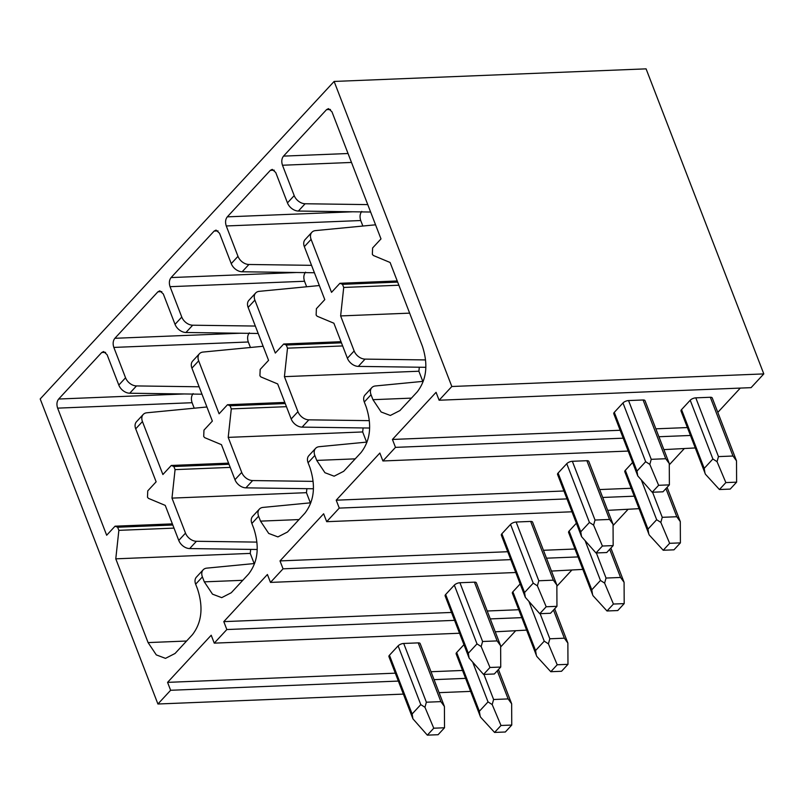 <?xml version="1.0" encoding="UTF-8"?>
<svg xmlns="http://www.w3.org/2000/svg" width="804" height="804" viewBox="0 0 804 804"><rect width="100%" height="100%" fill="white"/><g stroke="black" fill="none" stroke-linecap="round" stroke-linejoin="round"><path stroke-width="1.21" d="M403.377 694.103L157.916 704.002L40.2 398.955L334.122 81.445L646.084 68.853L763.8 373.91L451.828 386.503L334.122 81.445M470.4 690.847L469.878 691.42L439.095 692.656M740.313 388.081L717.811 412.382M451.828 386.503L439.115 400.231L751.087 387.649L763.8 373.91M515.454 630.979L500.641 646.979M495.264 631.793L526.62 630.125M571.664 570.257L556.85 586.257M551.474 571.071L582.83 569.403M627.884 509.525L613.07 525.535M607.693 510.349L639.049 508.671M684.093 448.803L669.28 464.802M663.903 449.617L695.259 447.949M690.445 435.466L658.928 436.733M623.211 438.18L395.488 447.366L392.432 439.456L620.155 430.271M655.883 428.823L687.39 427.557M465.586 678.365L434.08 679.641M398.352 681.078L170.629 690.274L167.574 682.365L395.297 673.169M157.916 704.002L170.629 690.274M521.796 617.643L490.289 618.909M454.561 620.356L226.839 629.542L223.793 621.633L451.516 612.447M459.536 633.24L214.256 643.14L226.839 629.542M578.016 556.921L546.499 558.187M510.781 559.634L283.058 568.82L280.003 560.911L507.726 551.725M515.746 572.508L270.476 582.408L283.058 568.82M634.225 496.189L602.719 497.465M566.991 498.902L339.268 508.098L336.213 500.188L563.946 490.993M571.966 511.786L326.685 521.685L339.268 508.098M628.175 451.064L382.905 460.963L395.488 447.366M431.024 671.732L462.531 670.456M382.905 460.963L379.85 453.054L336.213 500.188M326.685 521.685L323.64 513.776L280.003 560.911M270.476 582.408L267.42 574.498L223.793 621.633M214.256 643.14L211.211 635.23L167.574 682.365M439.115 400.231L436.069 392.322L392.432 439.456M370.624 212.025L298.374 211.05A9.949 6.975 -137.2 0 1 287.46 202.889L275.742 172.528L272.254 169.373L270.345 170.347L227.301 216.849L352.775 211.784M237.984 256.335L231.24 263.622A9.949 6.975 -137.2 0 0 242.155 271.772L248.908 264.486A9.949 6.975 -137.2 0 1 237.984 256.335L226.266 225.964C225.09 222.306 225.432 219.271 227.301 216.849M231.24 263.622L219.522 233.25L216.045 230.095L214.135 231.07L171.091 277.571L296.565 272.506M181.774 317.057L175.031 324.344A9.949 6.975 -137.2 0 0 185.945 332.494L192.689 325.208A9.949 6.975 -137.2 0 1 181.774 317.057L170.056 286.686C168.87 283.038 169.222 279.993 171.091 277.571M175.031 324.344L163.312 293.973L159.825 290.817L157.916 291.802L114.871 338.293L240.346 333.228M125.555 377.779L118.811 385.066A9.949 6.975 -137.2 0 0 129.735 393.226L136.479 385.93A9.949 6.975 -137.2 0 1 125.555 377.779L113.836 347.418C112.66 343.76 113.002 340.715 114.871 338.293M118.811 385.066L107.093 354.705L103.615 351.549L101.706 352.524L58.662 399.025L184.136 393.96M298.374 211.05L305.118 203.754A9.949 6.975 -137.2 0 1 294.204 195.603L282.485 165.242C281.299 161.584 281.651 158.539 283.521 156.117L326.565 109.625L328.474 108.64L331.951 111.796L380.995 238.909L372.614 247.964L372.342 254.305L373.317 255.471L390.101 262.486L422.412 346.243C428.321 364.524 426.592 379.719 417.256 391.839L399.91 410.573L390.342 415.467L381.146 411.99L372.945 399.678L371.036 394.734L364.292 402.02L366.202 406.965C372.101 425.246 370.383 440.441 361.036 452.562L343.69 471.305L334.132 476.189L324.937 472.712L316.736 460.411L314.826 455.456L308.083 462.742L309.992 467.697C315.892 485.968 314.173 501.173 304.827 513.284L287.48 532.027L277.913 536.911L268.717 533.444L260.516 521.133L258.607 516.188L251.863 523.474L253.773 528.419C259.672 546.7 257.953 561.895 248.607 574.016L231.261 592.749L221.703 597.643L212.507 594.166L204.306 581.855L202.397 576.91L195.653 584.196L197.563 589.141C203.462 607.422 201.744 622.618 192.397 634.738L175.051 653.481L165.483 658.365L156.288 654.888L148.087 642.587L115.776 558.83L118.861 530.349L117.645 527.233L115.062 526.188L106.671 535.243L57.627 408.141C56.451 404.482 56.793 401.447 58.662 399.025M206.919 406.985L146.841 412.784A9.949 6.975 -137.2 0 0 143.212 414.472A9.949 6.975 -137.2 0 0 142.449 421.557L162.89 474.521L171.272 465.466L173.865 466.511L229.029 464.28M185.503 533.132L178.759 540.419A9.949 6.975 -137.2 0 0 189.674 548.569L196.417 541.283A9.949 6.975 -137.2 0 1 185.503 533.132L171.986 498.108L175.071 469.626L173.865 466.511M178.759 540.419L165.242 505.394L148.459 498.379L147.484 497.214L147.755 490.872L156.137 481.807L135.705 428.844A9.949 6.975 -137.2 0 1 136.469 421.758L143.212 414.472M263.129 346.263L203.05 352.062A9.949 6.975 -137.2 0 0 199.432 353.75A9.949 6.975 -137.2 0 0 198.668 360.835L219.1 413.799L227.492 404.734L230.075 405.779L285.239 403.558M241.723 472.41L234.969 479.697A9.949 6.975 -137.2 0 0 245.893 487.847L252.637 480.561A9.949 6.975 -137.2 0 1 241.723 472.41L228.205 437.376L231.291 408.894L230.075 405.779M234.969 479.697L221.452 444.662L204.668 437.647L203.703 436.482L203.965 430.14L212.356 421.085L191.915 368.121A9.949 6.975 -137.2 0 1 192.689 361.036L199.432 353.75M319.349 285.541L259.27 291.339A9.949 6.975 -137.2 0 0 255.642 293.018A9.949 6.975 -137.2 0 0 254.878 300.103L275.32 353.067L283.701 344.011L286.294 345.057L341.449 342.836M297.932 411.678L291.189 418.974A9.949 6.975 -137.2 0 0 302.103 427.125L308.847 419.839A9.949 6.975 -137.2 0 1 297.932 411.678L284.415 376.654L287.5 348.172L286.294 345.057M291.189 418.974L277.671 383.94L260.888 376.925L259.913 375.759L260.184 369.418L268.566 360.353L248.134 307.399A9.949 6.975 -137.2 0 1 248.898 300.314L255.642 293.018M375.558 224.808L315.48 230.607A9.949 6.975 -137.2 0 0 311.862 232.296A9.949 6.975 -137.2 0 0 311.098 239.381L331.529 292.344L339.921 283.289L342.504 284.335L397.668 282.103M354.142 350.956L347.398 358.242A9.949 6.975 -137.2 0 0 358.323 366.393L365.066 359.107A9.949 6.975 -137.2 0 1 354.142 350.956L340.635 315.932L343.72 287.45L342.504 284.335M347.398 358.242L333.881 323.218L317.098 316.203L316.133 315.037L316.394 308.696L324.786 299.631L304.344 246.667A9.949 6.975 -137.2 0 1 305.118 239.582L311.862 232.296M599.663 489.556L631.18 488.279M595.985 552.971L581.543 536.62L580.759 531.806L589.432 522.439L566.76 463.687A4.311 1.759 -21.1 0 1 572.347 461.285L586.87 460.702A4.311 1.759 -21.1 0 1 588.809 461.406L613.06 524.319L613.161 545.594L606.739 552.539L595.985 552.971L602.407 546.027L613.161 545.594M566.76 463.687L558.087 473.053L580.759 531.806M581.543 536.61L557.564 474.46A4.311 1.759 -21.1 0 1 558.087 473.053M632.587 462.491L625.321 470.34L647.994 529.092L656.667 519.726L660.828 522.389L662.255 517.324L652.567 492.229M665.923 488.611L676.777 516.741L680.295 521.605L680.395 542.881L673.973 549.825L663.22 550.258L649.2 534.951L624.798 471.747A4.311 1.759 -21.1 0 1 625.321 470.34M602.407 546.027L593.593 525.102L595.02 520.037L609.543 519.454L613.06 524.319M589.432 522.439L593.593 525.102M680.295 521.605L667.099 487.345M676.777 516.741L662.255 517.324M680.395 542.881L669.642 543.313L660.828 522.389M663.22 550.258L669.642 543.313M648.778 533.906L647.994 529.092M543.454 550.278L574.96 549.011M539.765 613.693L525.334 597.342L524.55 592.528L533.223 583.161L510.55 524.409A4.311 1.759 -21.1 0 1 516.138 522.017L530.66 521.424A4.311 1.759 -21.1 0 1 532.59 522.128L556.85 585.041L556.951 606.327L550.529 613.261L539.765 613.693L546.197 606.759L556.951 606.327M510.55 524.409L501.877 533.776L524.55 592.528M525.334 597.342L501.354 535.193A4.311 1.759 -21.1 0 1 501.877 533.776M576.378 523.213L569.111 531.062L591.784 589.814L600.457 580.448L604.618 583.111L606.035 578.056L596.357 552.951M609.703 549.333L620.557 577.463L624.085 582.327L624.185 603.613L617.763 610.548L607 610.98L592.99 595.674L568.589 532.479A4.311 1.759 -21.1 0 1 569.111 531.062M546.197 606.759L537.384 585.825L538.801 580.769L553.323 580.176L556.85 585.041M533.223 583.161L537.384 585.825M624.085 582.327L610.879 548.067M620.557 577.463L606.035 578.056M624.185 603.613L613.432 604.045L604.618 583.111M607 610.98L613.432 604.045M592.568 594.628L591.784 589.814M487.234 611L518.751 609.733M483.556 674.425L469.114 658.064L468.33 653.26L477.003 643.883L454.33 585.131A4.311 1.759 -21.1 0 1 459.918 582.739L474.44 582.156A4.311 1.759 -21.1 0 1 476.38 582.86L500.631 645.763L500.741 667.049L494.309 673.983L483.556 674.425L489.978 667.481L500.741 667.049M454.33 585.131L445.657 594.508L468.33 653.26M469.114 658.064L445.135 595.915A4.311 1.759 -21.1 0 1 445.657 594.508M520.158 583.945L512.892 591.794L535.564 650.547L544.238 641.17L548.398 643.843L549.825 638.778L540.137 613.683M553.494 610.055L564.348 638.195L567.865 643.049L567.976 664.335L561.544 671.27L550.79 671.712L536.77 656.396L512.369 593.201A4.311 1.759 -21.1 0 1 512.892 591.794M489.978 667.481L481.164 646.557L482.591 641.491L497.113 640.909L500.631 645.763M477.003 643.883L481.164 646.557M567.865 643.049L554.67 608.789M564.348 638.195L549.825 638.778M567.976 664.335L557.212 664.767L548.398 643.843M550.79 671.712L557.212 664.767M536.348 655.35L535.564 650.547M427.336 735.147L412.904 718.796L412.12 713.982L420.793 704.616L398.121 645.863A4.311 1.759 -21.1 0 1 403.708 643.461L418.231 642.878A4.311 1.759 -21.1 0 1 420.16 643.582L444.421 706.495L444.522 727.771L438.1 734.715L427.336 735.147L433.768 728.203L444.522 727.771M398.121 645.863L389.448 655.23L412.12 713.982M412.904 718.786L388.925 656.637A4.311 1.759 -21.1 0 1 389.448 655.23M463.948 644.667L456.682 652.516L479.355 711.269L488.028 701.902L492.189 704.565L493.606 699.5L483.928 674.405M497.274 670.787L508.128 698.917L511.656 703.781L511.756 725.057L505.334 732.002L494.571 732.434L480.561 717.128L456.159 653.923A4.311 1.759 -21.1 0 1 456.682 652.516M433.768 728.203L424.954 707.279L426.371 702.214L440.893 701.631L444.421 706.495M420.793 704.616L424.954 707.279M511.656 703.781L498.45 669.521M508.128 698.917L493.606 699.5M511.756 725.057L501.003 725.489L492.189 704.565M494.571 732.434L501.003 725.489M480.139 716.073L479.355 711.269M652.195 492.249L637.753 475.888L636.979 471.084L645.652 461.707L622.979 402.955A4.311 1.759 -21.1 0 1 628.557 400.563L643.089 399.98A4.311 1.759 -21.1 0 1 645.019 400.683L669.28 463.586L669.38 484.872L662.958 491.807L652.195 492.249L658.627 485.304L669.38 484.872M622.979 402.955L614.306 412.331L636.979 471.084M637.763 475.888L613.774 413.738A4.311 1.759 -21.1 0 1 614.306 412.331M681.541 409.618A4.311 1.759 -21.1 0 0 681.008 411.025L705.42 474.219L719.429 489.535L730.193 489.093L736.615 482.159L736.514 460.873L712.254 397.97A4.311 1.759 -21.1 0 0 710.324 397.266L695.792 397.849A4.311 1.759 -21.1 0 0 690.214 400.241L681.541 409.618L704.214 468.37L712.887 458.994L717.047 461.667L718.464 456.602L695.792 397.849M658.627 485.304L649.813 464.38L651.23 459.315L665.752 458.732L669.28 463.586M645.652 461.707L649.813 464.38M710.324 397.266L732.987 456.019L736.514 460.873M732.987 456.019L718.464 456.602M736.615 482.159L725.861 482.591L717.047 461.667M719.429 489.535L725.861 482.591M704.987 473.174L704.214 468.37M129.735 393.226L201.985 394.201M249.34 332.866C247.471 335.288 247.129 338.333 248.305 341.991L250.436 347.489M136.479 385.93L199.121 386.784M185.945 332.494L258.195 333.469M305.56 272.144C303.691 274.566 303.339 277.611 304.525 281.259L306.646 286.767M192.689 325.208L255.33 326.052M242.155 271.772L314.414 272.747M361.77 211.422C359.901 213.844 359.559 216.879 360.735 220.537L362.865 226.035M248.908 264.486L311.55 265.33M305.118 203.754L367.76 204.608M340.635 315.932L409.648 313.138M371.036 394.734A9.949 6.975 -137.2 0 1 371.81 387.649A9.949 6.975 -137.2 0 1 375.428 385.96L423.195 381.347M365.066 359.107L425.527 359.931M358.323 366.393L425.718 367.307M364.292 402.02A9.949 6.975 -137.2 0 1 365.056 394.935L371.81 387.649M284.415 376.654L418.884 371.227L422.803 381.387M314.826 455.456A9.949 6.975 -137.2 0 1 315.59 448.371A9.949 6.975 -137.2 0 1 319.208 446.692L366.986 442.079M308.847 419.839L369.317 420.653M302.103 427.125L369.508 428.029M308.083 462.742A9.949 6.975 -137.2 0 1 308.847 455.657L315.59 448.371M228.205 437.376L362.674 431.949L366.594 442.11M258.607 516.188A9.949 6.975 -137.2 0 1 259.38 509.103A9.949 6.975 -137.2 0 1 262.998 507.414L310.766 502.801M252.637 480.561L313.098 481.375M245.893 487.847L313.289 488.762M251.863 523.474A9.949 6.975 -137.2 0 1 252.627 516.389L259.38 509.103M171.986 498.108L306.455 492.681L310.374 502.842M202.397 576.91A9.949 6.975 -137.2 0 1 203.161 569.825A9.949 6.975 -137.2 0 1 206.779 568.137L254.556 563.524M196.417 541.283L256.888 542.107M189.674 548.569L257.079 549.484M195.653 584.196A9.949 6.975 -137.2 0 1 196.417 577.111L203.161 569.825M115.776 558.83L250.245 553.403L254.164 563.564M250.677 549.393L250.245 553.403M115.062 526.188L172.378 523.876M193.131 393.598C191.262 396.02 190.92 399.055 192.096 402.714L194.216 408.211M306.887 488.671L306.455 492.681M171.272 465.466L228.587 463.144M363.106 427.949L362.674 431.949M227.492 404.734L284.807 402.422M419.316 367.227L418.884 371.227M283.701 344.011L341.017 341.7M339.921 283.289L397.226 280.968M294.204 195.603L287.46 202.889M142.449 421.557L135.705 428.844M198.668 360.835L191.915 368.121M254.878 300.103L248.134 307.399M311.098 239.381L304.344 246.667M586.87 460.702L609.543 519.454M595.02 520.037L572.347 461.285M656.667 519.726L641.602 480.671M530.66 521.424L553.323 580.176M538.801 580.769L516.138 522.017M600.457 580.448L585.382 541.394M474.44 582.156L497.113 640.909M482.591 641.491L459.918 582.739M544.238 641.17L529.173 602.116M418.231 642.878L440.893 701.631M426.371 702.214L403.708 643.461M488.028 701.902L472.953 662.838M643.089 399.98L665.752 458.732M651.23 459.315L628.557 400.563M712.887 458.994L690.214 400.241M113.836 347.418L248.305 341.991M157.916 291.802L161.815 291.641M170.056 286.686L304.525 281.259M214.135 231.07L218.025 230.919M226.266 225.964L360.735 220.537M270.345 170.347L274.244 170.187M282.485 165.242L351.499 162.448M283.521 156.117L348.052 153.514M326.565 109.625L330.454 109.465M372.945 399.678L411.427 398.131M316.736 460.411L355.217 458.853M260.516 521.133L298.998 519.575M204.306 581.855L242.788 580.307M148.087 642.587L186.578 641.029M118.861 530.349L174.016 528.117M117.645 527.233L172.81 525.012M57.627 408.141L192.096 402.714M101.706 352.524L105.595 352.363M175.071 469.626L230.225 467.395M231.291 408.894L286.445 406.673M287.5 348.172L342.655 345.941M343.72 287.45L398.874 285.219"/></g></svg>
